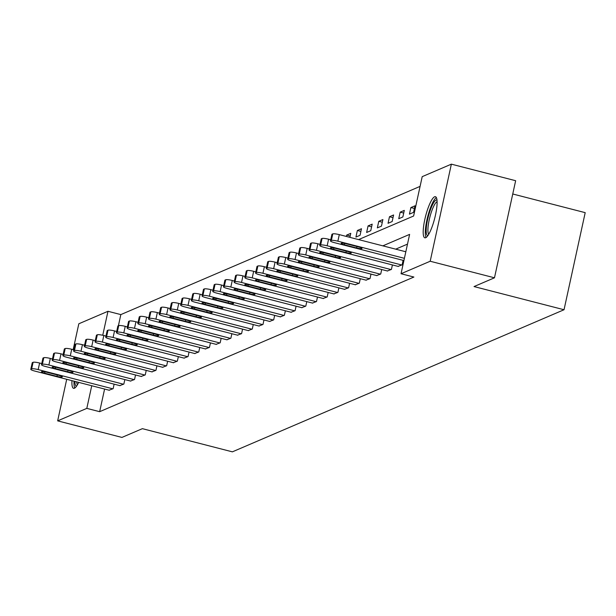 <?xml version="1.0" encoding="UTF-8"?>
<svg xmlns="http://www.w3.org/2000/svg" width="616" height="616" viewBox="0 0 616 616"><rect width="100%" height="100%" fill="white"/><g stroke="black" fill="none" stroke-linecap="round" stroke-linejoin="round"><path stroke-width="0.92" d="M425.679 237.722A21.229 4.674 104.4 0 1 424.848 237.822A21.229 4.674 104.4 0 1 425.186 217.825A21.229 4.674 104.4 0 1 434.603 196.789A21.229 4.674 104.4 0 1 435.443 196.696A21.229 4.674 104.4 0 1 435.104 216.693A21.229 4.674 104.4 0 1 425.679 237.722M78.694 382.382A21.229 4.674 104.4 0 1 74.405 388.234A21.229 4.674 104.4 0 1 73.573 388.326A21.229 4.674 104.4 0 1 71.957 380.642M512.751 193.994L585.2 212.651L564.033 309.74L232.378 451.844L142.381 428.667L121.93 437.422L57.65 420.867L66.713 379.294M73.173 349.649L78.817 323.785L107.977 311.288L102.749 335.258M420.081 186.379L120.828 314.599L107.977 311.288M358.581 239.593L413.621 216.008L422.206 176.653L451.366 164.156L430.191 261.246L401.039 273.735L409.617 234.38L382.852 245.846M430.191 261.246L494.479 277.801L515.646 180.711L451.366 164.156M120.828 314.599L118.403 325.741M346.361 236.452L346.662 235.089L350.781 233.325L349.896 237.36M355.933 237.06L360.052 235.297L361.484 228.736L357.365 230.5L355.933 237.06M366.635 232.471L370.755 230.707L372.187 224.147L368.068 225.91L366.635 232.471M377.339 227.889L381.458 226.126L382.89 219.565L378.771 221.329L377.339 227.889M388.041 223.3L392.161 221.537L393.593 214.976L389.474 216.74L388.041 223.3M398.745 218.719L402.864 216.955L404.296 210.395L400.177 212.158L398.745 218.719M409.447 214.129L413.567 212.366L414.999 205.806L410.88 207.569L409.447 214.129M104.597 389.05L99.661 411.688L413.89 277.046L401.039 273.735M407.499 244.105L395.711 249.157M109.071 390.205L113.144 388.665L114.122 384.161M119.774 385.616L123.847 384.076L124.825 379.579M130.476 381.035L134.55 379.495L135.528 374.99M141.179 376.445L145.253 374.905L146.231 370.409M151.882 371.864L155.956 370.324L156.934 365.819M162.585 367.275L166.659 365.735L167.637 361.23M173.288 362.685L177.362 361.145L178.34 356.649M183.992 358.104L188.065 356.564L189.043 352.059M194.695 353.515L198.768 351.975L199.746 347.478M205.398 348.933L209.471 347.393L210.449 342.889M216.1 344.344L220.174 342.804L221.152 338.307M226.804 339.762L230.877 338.223L231.855 333.718M237.506 335.173L241.58 333.633L242.558 329.129M248.21 330.592L252.283 329.044L253.261 324.547M258.913 326.003L262.986 324.463L263.964 319.958M269.615 321.413L273.689 319.873L274.667 315.377M280.319 316.832L284.392 315.292L285.37 310.787M291.022 312.243L295.095 310.703L296.073 306.206M301.725 307.661L305.798 306.121L306.776 301.617M312.428 303.072L316.501 301.532L317.479 297.028M323.13 298.49L327.204 296.943L328.182 292.446M333.834 293.901L337.907 292.361L338.885 287.857M344.536 289.312L348.61 287.772L349.588 283.275M355.24 284.731L359.313 283.191L360.291 278.686M365.942 280.141L370.016 278.601L370.994 274.105M376.645 275.56L380.719 274.02L381.697 269.515M387.349 270.971L391.422 269.431L392.4 264.934M398.052 266.389L402.125 264.849L403.103 260.345M494.479 277.801L474.035 286.563L564.033 309.74M99.661 411.688L86.81 408.377L57.65 420.867M91.738 385.739L86.81 408.377M350.196 235.997L346.662 235.089M360.899 231.408L357.365 230.5M371.602 226.827L368.068 225.91M382.305 222.237L378.771 221.329M393.008 217.656L389.474 216.74M403.711 213.067L400.177 212.158M414.414 208.477L410.88 207.569M109.371 390.282L34.75 371.063A5.444 0.885 -167.7 0 1 30.8 369.315A5.444 0.885 -167.7 0 1 30.977 369.146L31.662 368.853A5.444 0.885 -167.7 0 1 38.177 369.592L112.797 388.812M41.749 363.586L39.609 363.032L38.177 369.592M44.622 373.18A4.358 0.708 12.3 0 1 41.465 371.787A4.358 0.708 12.3 0 1 46.816 372.241L59.159 375.421A4.358 0.708 12.3 0 1 62.316 376.815A4.358 0.708 12.3 0 1 56.965 376.361L44.622 373.18L44.914 371.825M32.325 362.978A5.444 0.885 12.3 0 1 32.232 362.755A5.444 0.885 12.3 0 1 32.409 362.593L33.095 362.293A5.444 0.885 12.3 0 1 39.609 363.032M76.569 386.116A18.372 4.05 104.4 0 1 74.898 381.404M76.669 381.858A17.017 3.75 -75.6 0 0 77.447 384.754M74.051 381.189A21.098 4.643 -75.6 0 0 74.821 388.003M427.851 235.612A18.372 4.05 104.4 0 1 427.789 218.788A18.372 4.05 104.4 0 1 436.066 200.077A18.372 4.05 104.4 0 1 436.998 200.077M437.106 201.702A17.017 3.75 -75.6 0 0 437.06 201.717A17.017 3.75 -75.6 0 0 429.837 217.263A17.017 3.75 -75.6 0 0 428.721 234.242M436.374 197.582A21.098 4.643 -75.6 0 0 427.704 216.632A21.098 4.643 -75.6 0 0 426.095 237.491M120.074 385.693L45.453 366.474A5.444 0.885 -167.7 0 1 41.503 364.726A5.444 0.885 -167.7 0 1 41.68 364.564L42.365 364.272A5.444 0.885 -167.7 0 1 48.88 365.003L123.5 384.222M52.452 358.997L50.312 358.443L48.88 365.003M55.324 368.599A4.358 0.708 12.3 0 1 52.168 367.198A4.358 0.708 12.3 0 1 57.519 367.652L69.862 370.832A4.358 0.708 12.3 0 1 73.019 372.233A4.358 0.708 12.3 0 1 67.668 371.771L55.324 368.599L55.617 367.244M43.028 358.389A5.444 0.885 12.3 0 1 42.935 358.166A5.444 0.885 12.3 0 1 43.112 358.004L43.798 357.711A5.444 0.885 12.3 0 1 50.312 358.443M130.777 381.111L56.156 361.892A5.444 0.885 -167.7 0 1 52.206 360.144A5.444 0.885 -167.7 0 1 52.383 359.975L53.068 359.682A5.444 0.885 -167.7 0 1 59.583 360.422L134.203 379.641M63.155 354.416L61.015 353.861L59.583 360.422M66.028 364.01A4.358 0.708 12.3 0 1 62.871 362.608A4.358 0.708 12.3 0 1 68.222 363.07L80.565 366.25A4.358 0.708 12.3 0 1 83.722 367.644A4.358 0.708 12.3 0 1 78.371 367.19L66.028 364.01L66.32 362.655M53.731 353.807A5.444 0.885 12.3 0 1 53.638 353.584A5.444 0.885 12.3 0 1 53.815 353.415L54.501 353.122A5.444 0.885 12.3 0 1 61.015 353.861M141.48 376.522L66.859 357.303A5.444 0.885 -167.7 0 1 62.909 355.555A5.444 0.885 -167.7 0 1 63.086 355.394L63.771 355.101A5.444 0.885 -167.7 0 1 70.286 355.832L144.906 375.052M73.858 349.826L71.718 349.272L70.286 355.832M76.731 359.421A4.358 0.708 12.3 0 1 73.573 358.027A4.358 0.708 12.3 0 1 78.925 358.481L91.268 361.661A4.358 0.708 12.3 0 1 94.425 363.063A4.358 0.708 12.3 0 1 89.074 362.601L76.731 359.421L77.023 358.065M64.434 349.218A5.444 0.885 12.3 0 1 64.341 348.995A5.444 0.885 12.3 0 1 64.518 348.833L65.204 348.541A5.444 0.885 12.3 0 1 71.718 349.272M152.183 371.933L77.562 352.722A5.444 0.885 -167.7 0 1 73.612 350.974A5.444 0.885 -167.7 0 1 73.789 350.804L74.474 350.512A5.444 0.885 -167.7 0 1 80.989 351.251L155.609 370.47M84.561 345.245L82.421 344.69L80.989 351.251M87.433 354.839A4.358 0.708 12.3 0 1 84.276 353.438A4.358 0.708 12.3 0 1 89.628 353.9L101.971 357.08A4.358 0.708 12.3 0 1 105.128 358.474A4.358 0.708 12.3 0 1 99.777 358.019L87.433 354.839L87.726 353.484M75.137 344.637A5.444 0.885 12.3 0 1 75.044 344.413A5.444 0.885 12.3 0 1 75.221 344.244L75.907 343.951A5.444 0.885 12.3 0 1 82.421 344.69M162.886 367.352L88.265 348.132A5.444 0.885 -167.7 0 1 84.315 346.385A5.444 0.885 -167.7 0 1 84.492 346.223L85.177 345.923A5.444 0.885 -167.7 0 1 91.692 346.662L166.312 365.881M95.264 340.656L93.124 340.101L91.692 346.662M98.136 350.25A4.358 0.708 12.3 0 1 94.98 348.856A4.358 0.708 12.3 0 1 100.331 349.31L112.674 352.491A4.358 0.708 12.3 0 1 115.831 353.892A4.358 0.708 12.3 0 1 110.48 353.43L98.136 350.25L98.429 348.895M85.84 340.047A5.444 0.885 12.3 0 1 85.747 339.824A5.444 0.885 12.3 0 1 85.924 339.662L86.61 339.37A5.444 0.885 12.3 0 1 93.124 340.101M173.589 362.762L98.968 343.543A5.444 0.885 -167.7 0 1 95.018 341.803A5.444 0.885 -167.7 0 1 95.195 341.634L95.88 341.341A5.444 0.885 -167.7 0 1 102.395 342.08L177.015 361.292M105.967 336.067L103.827 335.52L102.395 342.08M108.84 345.668A4.358 0.708 12.3 0 1 105.683 344.267A4.358 0.708 12.3 0 1 111.034 344.729L123.377 347.901A4.358 0.708 12.3 0 1 126.534 349.303A4.358 0.708 12.3 0 1 121.183 348.849L108.84 345.668L109.132 344.313M96.543 335.466A5.444 0.885 12.3 0 1 96.45 335.243A5.444 0.885 12.3 0 1 96.627 335.073L97.313 334.781A5.444 0.885 12.3 0 1 103.827 335.52M184.292 358.181L109.671 338.962A5.444 0.885 -167.7 0 1 105.721 337.214A5.444 0.885 -167.7 0 1 105.898 337.052L106.583 336.752A5.444 0.885 -167.7 0 1 113.098 337.491L187.718 356.71M116.67 331.485L114.53 330.931L113.098 337.491M119.543 341.079A4.358 0.708 12.3 0 1 116.386 339.685A4.358 0.708 12.3 0 1 121.737 340.14L134.08 343.32A4.358 0.708 12.3 0 1 137.237 344.714A4.358 0.708 12.3 0 1 131.886 344.259L119.543 341.079L119.835 339.724M107.246 330.877A5.444 0.885 12.3 0 1 107.153 330.653A5.444 0.885 12.3 0 1 107.33 330.492L108.016 330.191A5.444 0.885 12.3 0 1 114.53 330.931M194.995 353.592L120.374 334.373A5.444 0.885 -167.7 0 1 116.424 332.625A5.444 0.885 -167.7 0 1 116.601 332.463L117.286 332.17A5.444 0.885 -167.7 0 1 123.801 332.902L198.421 352.121M127.373 326.896L125.233 326.349L123.801 332.902M130.246 336.498A4.358 0.708 12.3 0 1 127.089 335.096A4.358 0.708 12.3 0 1 132.44 335.551L144.783 338.731A4.358 0.708 12.3 0 1 147.94 340.132A4.358 0.708 12.3 0 1 142.589 339.67L130.246 336.498L130.538 335.142M117.949 326.288A5.444 0.885 12.3 0 1 117.856 326.064A5.444 0.885 12.3 0 1 118.033 325.903L118.719 325.61A5.444 0.885 12.3 0 1 125.233 326.349M205.698 349.01L131.077 329.791A5.444 0.885 -167.7 0 1 127.127 328.043A5.444 0.885 -167.7 0 1 127.304 327.874L127.989 327.581A5.444 0.885 -167.7 0 1 134.504 328.32L209.124 347.54M138.076 322.314L135.936 321.76L134.504 328.32M140.949 331.909A4.358 0.708 12.3 0 1 137.791 330.507A4.358 0.708 12.3 0 1 143.143 330.969L155.486 334.149A4.358 0.708 12.3 0 1 158.643 335.543A4.358 0.708 12.3 0 1 153.292 335.089L140.949 331.909L141.241 330.553M128.652 321.706A5.444 0.885 12.3 0 1 128.559 321.483A5.444 0.885 12.3 0 1 128.736 321.313L129.422 321.021A5.444 0.885 12.3 0 1 135.936 321.76M216.401 344.421L141.78 325.202A5.444 0.885 -167.7 0 1 137.83 323.454A5.444 0.885 -167.7 0 1 138.007 323.292L138.692 323A5.444 0.885 -167.7 0 1 145.207 323.731L219.827 342.95M148.779 317.725L146.639 317.171L145.207 323.731M151.651 327.319A4.358 0.708 12.3 0 1 148.494 325.926A4.358 0.708 12.3 0 1 153.846 326.38L166.189 329.56A4.358 0.708 12.3 0 1 169.346 330.961A4.358 0.708 12.3 0 1 163.995 330.499L151.651 327.319L151.944 325.972M139.355 317.117A5.444 0.885 12.3 0 1 139.262 316.894A5.444 0.885 12.3 0 1 139.439 316.732L140.125 316.439A5.444 0.885 12.3 0 1 146.639 317.171M227.104 339.84L152.483 320.62A5.444 0.885 -167.7 0 1 148.533 318.872A5.444 0.885 -167.7 0 1 148.71 318.703L149.395 318.41A5.444 0.885 -167.7 0 1 155.91 319.15L230.53 338.369M159.482 313.144L157.342 312.589L155.91 319.15M162.355 322.738A4.358 0.708 12.3 0 1 159.197 321.336A4.358 0.708 12.3 0 1 164.549 321.798L176.892 324.978A4.358 0.708 12.3 0 1 180.049 326.372A4.358 0.708 12.3 0 1 174.698 325.918L162.355 322.738L162.647 321.383M150.058 312.535A5.444 0.885 12.3 0 1 149.965 312.312A5.444 0.885 12.3 0 1 150.142 312.143L150.828 311.85A5.444 0.885 12.3 0 1 157.342 312.589M237.807 335.25L163.186 316.031A5.444 0.885 -167.7 0 1 159.236 314.283A5.444 0.885 -167.7 0 1 159.413 314.122L160.098 313.829A5.444 0.885 -167.7 0 1 166.613 314.56L241.233 333.78M170.185 308.554L168.045 308L166.613 314.56M173.058 318.149A4.358 0.708 12.3 0 1 169.901 316.755A4.358 0.708 12.3 0 1 175.252 317.209L187.595 320.389A4.358 0.708 12.3 0 1 190.752 321.791A4.358 0.708 12.3 0 1 185.401 321.329L173.058 318.149L173.35 316.793M160.761 307.946A5.444 0.885 12.3 0 1 160.668 307.723A5.444 0.885 12.3 0 1 160.845 307.561L161.531 307.269A5.444 0.885 12.3 0 1 168.045 308M248.51 330.661L173.889 311.45A5.444 0.885 -167.7 0 1 169.939 309.702A5.444 0.885 -167.7 0 1 170.116 309.532L170.801 309.24A5.444 0.885 -167.7 0 1 177.316 309.979L251.936 329.198M180.888 303.965L178.748 303.418L177.316 309.979M183.761 313.567A4.358 0.708 12.3 0 1 180.604 312.166A4.358 0.708 12.3 0 1 185.955 312.628L198.298 315.8A4.358 0.708 12.3 0 1 201.455 317.202A4.358 0.708 12.3 0 1 196.104 316.747L183.761 313.567L184.053 312.212M171.464 303.365A5.444 0.885 12.3 0 1 171.371 303.141A5.444 0.885 12.3 0 1 171.548 302.972L172.234 302.679A5.444 0.885 12.3 0 1 178.748 303.418M259.213 326.08L184.592 306.86A5.444 0.885 -167.7 0 1 180.642 305.113A5.444 0.885 -167.7 0 1 180.819 304.951L181.504 304.65A5.444 0.885 -167.7 0 1 188.019 305.39L262.639 324.609M191.591 299.384L189.451 298.829L188.019 305.39M194.464 308.978A4.358 0.708 12.3 0 1 191.306 307.584A4.358 0.708 12.3 0 1 196.658 308.038L209.001 311.219A4.358 0.708 12.3 0 1 212.158 312.612A4.358 0.708 12.3 0 1 206.807 312.158L194.464 308.978L194.756 307.623M182.167 298.775A5.444 0.885 12.3 0 1 182.074 298.552A5.444 0.885 12.3 0 1 182.251 298.39L182.937 298.09A5.444 0.885 12.3 0 1 189.451 298.829M269.916 321.49L195.295 302.271A5.444 0.885 -167.7 0 1 191.345 300.523A5.444 0.885 -167.7 0 1 191.522 300.362L192.207 300.069A5.444 0.885 -167.7 0 1 198.722 300.808L273.342 320.02M202.294 294.795L200.154 294.248L198.722 300.808M205.166 304.396A4.358 0.708 12.3 0 1 202.01 302.995A4.358 0.708 12.3 0 1 207.361 303.449L219.704 306.629A4.358 0.708 12.3 0 1 222.861 308.031A4.358 0.708 12.3 0 1 217.51 307.569L205.166 304.396L205.459 303.041M192.87 294.186A5.444 0.885 12.3 0 1 192.777 293.963A5.444 0.885 12.3 0 1 192.954 293.801L193.64 293.509A5.444 0.885 12.3 0 1 200.154 294.248M280.619 316.909L205.998 297.69A5.444 0.885 -167.7 0 1 202.048 295.942A5.444 0.885 -167.7 0 1 202.225 295.772L202.91 295.48A5.444 0.885 -167.7 0 1 209.425 296.219L284.045 315.438M212.997 290.213L210.857 289.659L209.425 296.219M215.87 299.807A4.358 0.708 12.3 0 1 212.713 298.413A4.358 0.708 12.3 0 1 218.064 298.868L230.407 302.048A4.358 0.708 12.3 0 1 233.564 303.442A4.358 0.708 12.3 0 1 228.213 302.987L215.87 299.807L216.162 298.452M203.573 289.605A5.444 0.885 12.3 0 1 203.48 289.381A5.444 0.885 12.3 0 1 203.657 289.22L204.343 288.919A5.444 0.885 12.3 0 1 210.857 289.659M291.322 312.32L216.701 293.101A5.444 0.885 -167.7 0 1 212.751 291.353A5.444 0.885 -167.7 0 1 212.928 291.191L213.613 290.898A5.444 0.885 -167.7 0 1 220.128 291.63L294.748 310.849M223.7 285.624L221.56 285.069L220.128 291.63M226.573 295.226A4.358 0.708 12.3 0 1 223.415 293.824A4.358 0.708 12.3 0 1 228.767 294.279L241.11 297.459A4.358 0.708 12.3 0 1 244.267 298.86A4.358 0.708 12.3 0 1 238.916 298.398L226.573 295.226L226.865 293.87M214.276 285.015A5.444 0.885 12.3 0 1 214.183 284.792A5.444 0.885 12.3 0 1 214.36 284.63L215.046 284.338A5.444 0.885 12.3 0 1 221.56 285.069M302.025 307.738L227.404 288.519A5.444 0.885 -167.7 0 1 223.454 286.771A5.444 0.885 -167.7 0 1 223.631 286.602L224.316 286.309A5.444 0.885 -167.7 0 1 230.831 287.048L305.451 306.267M234.403 281.042L232.263 280.488L230.831 287.048M237.275 290.637A4.358 0.708 12.3 0 1 234.119 289.235A4.358 0.708 12.3 0 1 239.47 289.697L251.813 292.877A4.358 0.708 12.3 0 1 254.97 294.271A4.358 0.708 12.3 0 1 249.619 293.817L237.275 290.637L237.568 289.281M224.979 280.434A5.444 0.885 12.3 0 1 224.886 280.211A5.444 0.885 12.3 0 1 225.063 280.041L225.749 279.749A5.444 0.885 12.3 0 1 232.263 280.488M312.728 303.149L238.107 283.93A5.444 0.885 -167.7 0 1 234.157 282.182A5.444 0.885 -167.7 0 1 234.334 282.02L235.019 281.728A5.444 0.885 -167.7 0 1 241.534 282.459L316.154 301.678M245.106 276.453L242.966 275.899L241.534 282.459M247.979 286.047A4.358 0.708 12.3 0 1 244.821 284.654A4.358 0.708 12.3 0 1 250.173 285.108L262.516 288.288A4.358 0.708 12.3 0 1 265.673 289.689A4.358 0.708 12.3 0 1 260.322 289.227L247.979 286.047L248.271 284.692M235.682 275.845A5.444 0.885 12.3 0 1 235.589 275.622A5.444 0.885 12.3 0 1 235.766 275.46L236.452 275.167A5.444 0.885 12.3 0 1 242.966 275.899M323.431 298.56L248.81 279.348A5.444 0.885 -167.7 0 1 244.86 277.6A5.444 0.885 -167.7 0 1 245.037 277.431L245.722 277.138A5.444 0.885 -167.7 0 1 252.237 277.878L326.857 297.097M255.809 271.864L253.669 271.317L252.237 277.878M258.681 281.466A4.358 0.708 12.3 0 1 255.525 280.064A4.358 0.708 12.3 0 1 260.876 280.526L273.219 283.699A4.358 0.708 12.3 0 1 276.376 285.1A4.358 0.708 12.3 0 1 271.025 284.646L258.681 281.466L258.974 280.111M246.385 271.263A5.444 0.885 12.3 0 1 246.292 271.04A5.444 0.885 12.3 0 1 246.469 270.871L247.155 270.578A5.444 0.885 12.3 0 1 253.669 271.317M334.134 293.978L259.513 274.759A5.444 0.885 -167.7 0 1 255.563 273.011A5.444 0.885 -167.7 0 1 255.74 272.85L256.425 272.549A5.444 0.885 -167.7 0 1 262.94 273.288L337.56 292.508M266.512 267.282L264.372 266.728L262.94 273.288M269.385 276.877A4.358 0.708 12.3 0 1 266.228 275.483A4.358 0.708 12.3 0 1 271.579 275.937L283.922 279.117A4.358 0.708 12.3 0 1 287.079 280.519A4.358 0.708 12.3 0 1 281.728 280.057L269.385 276.877L269.677 275.521M257.088 266.674A5.444 0.885 12.3 0 1 256.995 266.451A5.444 0.885 12.3 0 1 257.172 266.289L257.858 265.996A5.444 0.885 12.3 0 1 264.372 266.728M344.837 289.389L270.216 270.17A5.444 0.885 -167.7 0 1 266.266 268.422A5.444 0.885 -167.7 0 1 266.443 268.26L267.128 267.968A5.444 0.885 -167.7 0 1 273.643 268.707L348.263 287.918M277.215 262.693L275.075 262.147L273.643 268.707M280.088 272.295A4.358 0.708 12.3 0 1 276.93 270.894A4.358 0.708 12.3 0 1 282.282 271.356L294.625 274.528A4.358 0.708 12.3 0 1 297.782 275.93A4.358 0.708 12.3 0 1 292.431 275.475L280.088 272.295L280.38 270.94M267.791 262.093A5.444 0.885 12.3 0 1 267.698 261.869A5.444 0.885 12.3 0 1 267.875 261.7L268.561 261.407A5.444 0.885 12.3 0 1 275.075 262.147M355.54 284.808L280.919 265.588A5.444 0.885 -167.7 0 1 276.969 263.84A5.444 0.885 -167.7 0 1 277.146 263.679L277.831 263.379A5.444 0.885 -167.7 0 1 284.346 264.118L358.966 283.337M287.918 258.112L285.778 257.557L284.346 264.118M290.791 267.706A4.358 0.708 12.3 0 1 287.634 266.312A4.358 0.708 12.3 0 1 292.985 266.767L305.328 269.947A4.358 0.708 12.3 0 1 308.485 271.34A4.358 0.708 12.3 0 1 303.134 270.886L290.791 267.706L291.083 266.351M278.494 257.503A5.444 0.885 12.3 0 1 278.401 257.28A5.444 0.885 12.3 0 1 278.578 257.118L279.264 256.818A5.444 0.885 12.3 0 1 285.778 257.557M366.243 280.218L291.622 260.999A5.444 0.885 -167.7 0 1 287.672 259.251A5.444 0.885 -167.7 0 1 287.849 259.09L288.534 258.797A5.444 0.885 -167.7 0 1 295.049 259.529L369.669 278.748M298.621 253.523L296.481 252.976L295.049 259.529M301.494 263.124A4.358 0.708 12.3 0 1 298.337 261.723A4.358 0.708 12.3 0 1 303.688 262.177L316.031 265.357A4.358 0.708 12.3 0 1 319.188 266.759A4.358 0.708 12.3 0 1 313.837 266.297L301.494 263.124L301.786 261.769M289.197 252.914A5.444 0.885 12.3 0 1 289.104 252.691A5.444 0.885 12.3 0 1 289.281 252.529L289.967 252.237A5.444 0.885 12.3 0 1 296.481 252.976M376.946 275.637L302.325 256.418A5.444 0.885 -167.7 0 1 298.375 254.67A5.444 0.885 -167.7 0 1 298.552 254.5L299.237 254.208A5.444 0.885 -167.7 0 1 305.752 254.947L380.372 274.166M309.324 248.941L307.184 248.387L305.752 254.947M312.197 258.535A4.358 0.708 12.3 0 1 309.04 257.134A4.358 0.708 12.3 0 1 314.391 257.596L326.734 260.776A4.358 0.708 12.3 0 1 329.891 262.17A4.358 0.708 12.3 0 1 324.54 261.715L312.197 258.535L312.489 257.18M299.9 248.333A5.444 0.885 12.3 0 1 299.807 248.109A5.444 0.885 12.3 0 1 299.984 247.94L300.67 247.647A5.444 0.885 12.3 0 1 307.184 248.387M387.649 271.048L313.028 251.829A5.444 0.885 -167.7 0 1 309.078 250.081A5.444 0.885 -167.7 0 1 309.255 249.919L309.94 249.626A5.444 0.885 -167.7 0 1 316.455 250.358L391.075 269.577M320.027 244.352L317.887 243.797L316.455 250.358M322.9 253.946A4.358 0.708 12.3 0 1 319.743 252.552A4.358 0.708 12.3 0 1 325.094 253.007L337.437 256.187A4.358 0.708 12.3 0 1 340.594 257.588A4.358 0.708 12.3 0 1 335.243 257.126L322.9 253.946L323.192 252.591M310.603 243.744A5.444 0.885 12.3 0 1 310.51 243.52A5.444 0.885 12.3 0 1 310.687 243.359L311.373 243.066A5.444 0.885 12.3 0 1 317.887 243.797M398.352 266.459L323.731 247.247A5.444 0.885 -167.7 0 1 319.781 245.499A5.444 0.885 -167.7 0 1 319.958 245.33L320.643 245.037A5.444 0.885 -167.7 0 1 327.158 245.776L401.778 264.995M330.73 239.77L328.59 239.216L327.158 245.776M333.603 249.365A4.358 0.708 12.3 0 1 330.445 247.963A4.358 0.708 12.3 0 1 335.797 248.425L348.14 251.605A4.358 0.708 12.3 0 1 351.297 252.999A4.358 0.708 12.3 0 1 345.946 252.545L333.603 249.365L333.895 248.009M321.306 239.162A5.444 0.885 12.3 0 1 321.213 238.939A5.444 0.885 12.3 0 1 321.39 238.769L322.076 238.477A5.444 0.885 12.3 0 1 328.59 239.216M403.911 260.553L334.434 242.658A5.444 0.885 -167.7 0 1 330.484 240.91A5.444 0.885 -167.7 0 1 330.661 240.748L331.346 240.456A5.444 0.885 -167.7 0 1 337.861 241.187L404.396 258.327M405.828 251.767L339.293 234.627L337.861 241.187M344.305 244.775A4.358 0.708 12.3 0 1 341.149 243.382A4.358 0.708 12.3 0 1 346.5 243.836L358.843 247.016A4.358 0.708 12.3 0 1 362 248.417A4.358 0.708 12.3 0 1 356.649 247.955L344.305 244.775L344.598 243.42M332.009 234.573A5.444 0.885 12.3 0 1 331.916 234.35A5.444 0.885 12.3 0 1 332.093 234.188L332.779 233.895A5.444 0.885 12.3 0 1 339.293 234.627M32.409 362.593L30.977 369.146M33.095 362.293L31.662 368.853M56.965 376.361L57.273 374.936M43.112 358.004L41.68 364.564M43.798 357.711L42.365 364.272M67.668 371.771L67.976 370.347M53.815 353.415L52.383 359.975M54.501 353.122L53.068 359.682M78.371 367.19L78.679 365.765M64.518 348.833L63.086 355.394M65.204 348.541L63.771 355.101M89.074 362.601L89.382 361.176M75.221 344.244L73.789 350.804M75.907 343.951L74.474 350.512M99.777 358.019L100.085 356.587M85.924 339.662L84.492 346.223M86.61 339.37L85.177 345.923M110.48 353.43L110.788 352.005M96.627 335.073L95.195 341.634M97.313 334.781L95.88 341.341M121.183 348.849L121.491 347.416M107.33 330.492L105.898 337.052M108.016 330.191L106.583 336.752M131.886 344.259L132.194 342.835M118.033 325.903L116.601 332.463M118.719 325.61L117.286 332.17M142.589 339.67L142.897 338.246M128.736 321.313L127.304 327.874M129.422 321.021L127.989 327.581M153.292 335.089L153.6 333.664M139.439 316.732L138.007 323.292M140.125 316.439L138.692 323M163.995 330.499L164.303 329.075M150.142 312.143L148.71 318.703M150.828 311.85L149.395 318.41M174.698 325.918L175.006 324.493M160.845 307.561L159.413 314.122M161.531 307.269L160.098 313.829M185.401 321.329L185.709 319.904M171.548 302.972L170.116 309.532M172.234 302.679L170.801 309.24M196.104 316.747L196.412 315.315M182.251 298.39L180.819 304.951M182.937 298.09L181.504 304.65M206.807 312.158L207.115 310.733M192.954 293.801L191.522 300.362M193.64 293.509L192.207 300.069M217.51 307.569L217.818 306.144M203.657 289.22L202.225 295.772M204.343 288.919L202.91 295.48M228.213 302.987L228.521 301.563M214.36 284.63L212.928 291.191M215.046 284.338L213.613 290.898M238.916 298.398L239.224 296.974M225.063 280.041L223.631 286.602M225.749 279.749L224.316 286.309M249.619 293.817L249.927 292.392M235.766 275.46L234.334 282.02M236.452 275.167L235.019 281.728M260.322 289.227L260.63 287.803M246.469 270.871L245.037 277.431M247.155 270.578L245.722 277.138M271.025 284.646L271.333 283.214M257.172 266.289L255.74 272.85M257.858 265.996L256.425 272.549M281.728 280.057L282.036 278.632M267.875 261.7L266.443 268.26M268.561 261.407L267.128 267.968M292.431 275.475L292.739 274.043M278.578 257.118L277.146 263.679M279.264 256.818L277.831 263.379M303.134 270.886L303.442 269.462M289.281 252.529L287.849 259.09M289.967 252.237L288.534 258.797M313.837 266.297L314.145 264.872M299.984 247.94L298.552 254.5M300.67 247.647L299.237 254.208M324.54 261.715L324.848 260.291M310.687 243.359L309.255 249.919M311.373 243.066L309.94 249.626M335.243 257.126L335.551 255.702M321.39 238.769L319.958 245.33M322.076 238.477L320.643 245.037M345.946 252.545L346.254 251.12M332.093 234.188L330.661 240.748M332.779 233.895L331.346 240.456M356.649 247.955L356.957 246.531M32.232 362.755L30.8 369.315M42.935 358.166L41.503 364.726M53.638 353.584L52.206 360.144M64.341 348.995L62.909 355.555M75.044 344.413L73.612 350.974M85.747 339.824L84.315 346.385M96.45 335.243L95.018 341.803M107.153 330.653L105.721 337.214M117.856 326.064L116.424 332.625M128.559 321.483L127.127 328.043M139.262 316.894L137.83 323.454M149.965 312.312L148.533 318.872M160.668 307.723L159.236 314.283M171.371 303.141L169.939 309.702M182.074 298.552L180.642 305.113M192.777 293.963L191.345 300.523M203.48 289.381L202.048 295.942M214.183 284.792L212.751 291.353M224.886 280.211L223.454 286.771M235.589 275.622L234.157 282.182M246.292 271.04L244.86 277.6M256.995 266.451L255.563 273.011M267.698 261.869L266.266 268.422M278.401 257.28L276.969 263.84M289.104 252.691L287.672 259.251M299.807 248.109L298.375 254.67M310.51 243.52L309.078 250.081M321.213 238.939L319.781 245.499M331.916 234.35L330.484 240.91"/></g></svg>
